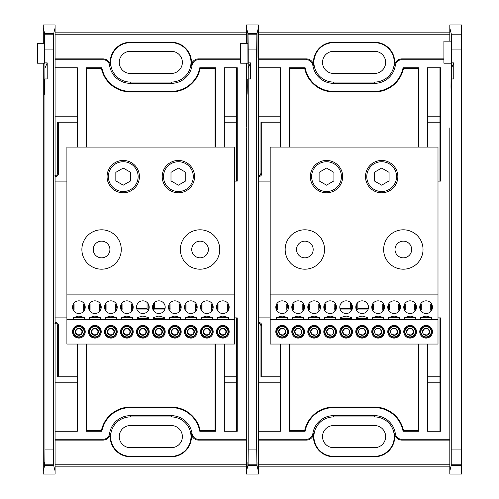 <?xml version="1.0" encoding="UTF-8"?>
<svg xmlns="http://www.w3.org/2000/svg" width="499" height="499" viewBox="0 0 499 499"><rect width="100%" height="100%" fill="white"/><g stroke="black" fill="none" stroke-linecap="round" stroke-linejoin="round"><path stroke-width="0.75" d="M427.599 67.739L440.517 67.739L439.968 68.288L439.968 180.563L440.517 181.112L440.517 67.739L427.599 67.739L427.599 147.074M418.854 147.074L418.854 67.739L403.073 67.739A28.998 28.998 0 0 1 374.574 91.373L357.477 91.373L357.477 91.922M427.599 116.111L439.968 116.111M356.691 91.373L356.691 91.922M427.599 116.903L439.968 116.903M289.326 147.074L289.326 67.739L305.107 67.739L289.326 67.739L289.882 68.288L304.658 68.288L305.107 67.739A28.998 28.998 0 0 0 333.606 91.373L350.703 91.373L350.703 91.922M351.489 91.922L351.489 91.373M258.363 116.903L280.581 116.903M258.601 116.111L280.581 116.111M280.581 122.891L261.75 122.891L260.965 122.099L260.965 172.916C260.79 174.581 259.867 175.498 258.208 175.673M280.581 122.099L260.965 122.099M258.363 175.835L258.993 176.465C260.659 176.29 261.576 175.374 261.75 173.708L260.965 172.916M258.993 176.465L258.363 176.228M261.75 122.891L261.75 173.708M289.326 344.048L289.326 431.261L305.107 431.261L289.326 431.261L289.882 430.712L304.658 430.712L305.107 431.261A28.998 28.998 0 0 1 333.606 407.627L350.703 407.627L350.703 407.078M351.489 407.627L351.489 407.078M280.581 382.889L258.601 382.889M280.581 382.097L258.363 382.097M427.599 431.261L440.517 431.261L440.517 317.888L439.968 318.437L439.968 430.712L440.517 431.261L427.599 431.261L427.599 344.048M418.854 344.048L418.854 431.261L403.073 431.261L418.854 431.261L418.305 430.712L418.305 344.048M304.658 430.712A29.547 29.547 0 0 1 333.606 407.078L374.574 407.078L374.574 407.627L357.477 407.627L357.477 407.078M356.691 407.078L356.691 407.627M439.968 382.889L427.599 382.889M439.968 382.097L427.599 382.097M357.477 317.32L357.477 318.056M356.691 317.539L356.691 318.056M427.599 376.109L439.968 376.109M427.599 376.901L439.968 376.901M439.968 122.891L427.599 122.891M439.968 122.099L427.599 122.099M258.208 323.327C259.867 323.502 260.79 324.419 260.965 326.084L261.75 325.292C261.576 323.626 260.659 322.71 258.993 322.535L258.363 323.165M260.965 326.084L260.965 376.901L280.581 376.901M261.75 325.292L261.75 376.109L260.965 376.901M261.75 376.109L280.581 376.109M350.703 318.056L350.703 317.302M351.489 318.056L351.489 317.52M258.363 322.772L258.993 322.535M356.691 303.91L356.691 309.929L357.864 308.756L368.268 308.756M357.864 302.475L357.864 308.756M356.691 309.929L367.838 309.929M373.302 309.929L373.314 304.39L373.314 309.954M371.98 308.756L372.485 308.756M372.797 308.756L373.464 308.756M382.571 308.756L383.407 308.756M324.818 308.756L325.485 308.756M334.586 308.756L335.465 308.756M335.615 308.756L336.282 308.756M339.994 308.756L350.317 308.756L350.317 302.406M340.424 309.929L351.489 309.929L350.317 308.756M325.317 309.929L325.336 304.39L325.336 309.954M256.81 464.812L248.097 464.812L248.228 449.069L256.679 449.069L256.948 465.361C256.973 461.438 256.997 461.538 257.022 465.654L247.884 465.654L246.543 471.025L246.543 127.894M246.543 471.025L246.543 474.05L258.363 474.05L258.363 439.288L306.311 439.288A6.606 6.606 0 0 0 312.854 433.625A20.97 20.97 0 0 1 333.606 415.655L374.574 415.655A20.97 20.97 0 0 1 395.327 433.625A6.606 6.606 0 0 0 401.87 439.288L449.817 439.288L449.817 371.106M443.91 59.712L401.87 59.712A6.606 6.606 0 0 0 395.327 65.375A20.97 20.97 0 0 1 374.574 83.345L333.606 83.345A20.97 20.97 0 0 1 312.854 65.375A6.606 6.606 0 0 0 306.311 59.712L258.363 59.712L258.363 181.112L270.184 181.112M270.184 317.888L258.363 317.888L258.363 431.261L280.581 431.261L280.581 344.048M258.363 464.794L449.817 464.794M258.363 466.166L449.817 466.166M403.523 68.288L403.073 67.739L418.854 67.739L418.305 68.288L403.523 68.288A29.547 29.547 0 0 1 374.574 91.922L333.606 91.922A29.547 29.547 0 0 1 304.658 68.288M333.606 91.922L333.606 91.373L374.574 91.373L374.574 91.922M418.305 68.288L418.305 147.074M289.882 147.074L289.882 68.288M333.606 407.078L333.606 407.627L374.574 407.627A28.998 28.998 0 0 1 403.073 431.261L403.523 430.712L418.305 430.712M374.574 407.078A29.547 29.547 0 0 1 403.523 430.712M367.682 318.437L356.573 318.437M351.689 318.437L340.58 318.437M289.882 430.712L289.882 344.048M340.58 318.056L351.689 318.056M356.573 318.056L367.682 318.056M247.754 79.541L247.772 80.252C247.897 92.371 248.153 85.31 248.209 68.226L250.486 62.886L250.486 78.948L248.228 78.948L248.209 81.499C248.065 96.363 247.903 98.103 247.735 86.707L247.772 80.252L248.159 86.452M247.947 94.33L247.735 86.707L248.159 86.707M250.486 62.886L248.228 62.886L248.209 81.499M248.228 449.069L248.228 78.948M256.679 449.069L256.679 49.931L248.228 49.931L248.015 33.87L256.891 33.87L256.679 49.931M248.228 62.886L248.228 49.931M248.015 33.87L248.003 43.294L240.637 43.294L240.637 63.205L247.947 63.205M248.003 43.294L247.947 63.205L247.872 33.29L257.035 33.29L257.016 50.474C256.979 60.647 256.948 60.647 256.91 50.474L256.891 33.87M257.016 50.474C256.979 60.647 256.948 60.647 256.91 50.474L257.016 50.474M247.872 33.29L246.543 27.975L246.543 24.95L258.363 24.95L258.363 27.975L257.035 33.29M258.363 32.834L449.817 32.834M258.363 34.206L449.817 34.206M374.574 51.31L333.606 51.31A11.072 11.072 0 0 0 322.535 62.381A11.072 11.072 0 0 0 333.606 73.447L374.574 73.447A11.072 11.072 0 0 0 385.646 62.381A11.072 11.072 0 0 0 374.574 51.31M395.327 65.375L394.516 65.257A20.141 20.141 0 0 0 378.797 42.683L329.384 42.683A20.141 20.141 0 0 0 313.671 65.257L312.854 65.375M394.516 65.257A7.429 7.429 0 0 1 401.87 58.888L401.87 59.712M333.606 42.683A19.698 19.698 0 0 0 313.908 62.381A19.698 19.698 0 0 0 333.606 82.073L374.574 82.073A19.698 19.698 0 0 0 394.272 62.381A19.698 19.698 0 0 0 374.574 42.683M306.311 59.712L306.311 58.888A7.429 7.429 0 0 1 313.671 65.257M306.311 58.888L258.363 58.888M258.363 59.712L258.363 27.975M443.91 58.888L401.87 58.888M449.817 154.441L449.817 344.56M401.87 439.288L401.87 440.112A7.429 7.429 0 0 1 394.516 433.743L395.327 433.625M374.574 447.69A11.072 11.072 0 0 0 385.646 436.619A11.072 11.072 0 0 0 374.574 425.553L333.606 425.553A11.072 11.072 0 0 0 322.535 436.619A11.072 11.072 0 0 0 333.606 447.69L374.574 447.69M374.574 456.317A19.698 19.698 0 0 0 394.272 436.619A19.698 19.698 0 0 0 374.574 416.927L333.606 416.927A19.698 19.698 0 0 0 313.908 436.619A19.698 19.698 0 0 0 333.606 456.317M312.854 433.625L313.671 433.743A20.141 20.141 0 0 0 329.384 456.317L378.797 456.317A20.141 20.141 0 0 0 394.516 433.743M313.671 433.743A7.429 7.429 0 0 1 306.311 440.112L306.311 439.288M258.363 431.261L258.363 439.288M461.637 465.654L451.158 465.654C451.183 461.531 451.208 461.432 451.233 465.355L461.637 465.355L461.637 474.044L449.817 474.044L449.817 127.894M280.581 147.074L280.581 67.739L258.363 67.739M258.363 181.112L258.363 317.888M383.407 308.881L383.407 305.469M324.774 305.731L324.774 308.613M437.997 181.112L440.517 181.112M440.517 317.888L437.997 317.888M403.335 257.827A8.327 8.327 0 0 0 410.546 245.333A8.327 8.327 0 0 0 396.119 245.333A8.327 8.327 0 0 0 403.335 257.827M304.845 257.827A8.327 8.327 0 0 0 312.062 245.333A8.327 8.327 0 0 0 297.635 245.333A8.327 8.327 0 0 0 304.845 257.827M401.87 440.112L449.817 440.112M258.363 440.112L306.311 440.112M248.097 464.812L247.959 465.361L256.948 465.361C256.973 461.438 256.997 461.538 257.022 465.654L258.363 471.025M247.884 465.654C247.909 461.538 247.934 461.438 247.959 465.361C247.934 461.438 247.909 461.538 247.884 465.654M246.543 43.294L246.543 27.975L246.543 43.294M351.489 309.929L351.489 303.779M361.619 326.221L362.124 326.203A5.558 5.558 0 0 0 357.315 334.53A5.558 5.558 0 0 0 366.94 334.53A5.558 5.558 0 0 0 362.124 326.203L362.636 326.221M362.124 325.41A6.344 6.344 0 0 1 367.62 334.923A6.344 6.344 0 0 1 356.635 334.923A6.344 6.344 0 0 1 362.124 325.41M345.626 326.221L346.131 326.203A5.558 5.558 0 0 0 341.322 334.53A5.558 5.558 0 0 0 350.947 334.53A5.558 5.558 0 0 0 346.131 326.203L346.643 326.221M346.131 325.41A6.344 6.344 0 0 1 351.627 334.923A6.344 6.344 0 0 1 340.642 334.923A6.344 6.344 0 0 1 346.131 325.41M287.636 308.108L287.636 303.972M286.806 304.134L286.806 310.21M277.35 309.954L277.35 304.39L277.35 309.954M303.629 303.972L303.629 310.372M303.629 330.825L303.629 332.69M302.799 304.134L302.799 310.21M293.343 309.954L293.343 304.39L293.343 309.954M319.622 308.108L319.622 303.972M318.792 304.134L318.792 310.21M309.336 309.954L309.336 304.39L309.336 309.954M335.615 303.972L335.615 310.372M335.615 330.825L335.615 332.69M334.792 304.134L334.792 310.21M383.594 303.972L383.594 310.372M382.77 304.134L382.77 310.21M399.593 303.972L399.593 310.372M399.593 330.825L399.593 332.69M398.763 304.134L398.763 310.21M389.307 309.954L389.307 304.39L389.307 309.954M415.586 303.972L415.586 310.372M415.586 330.825L415.586 332.69M414.756 304.134L414.756 310.21M405.3 309.954L405.3 304.39L405.3 309.954M304.845 229.802A19.698 19.698 0 0 0 287.792 259.349A19.698 19.698 0 0 0 321.905 259.349A19.698 19.698 0 0 0 304.845 229.802M403.335 229.802A19.698 19.698 0 0 0 386.276 259.349A19.698 19.698 0 0 0 420.389 259.349A19.698 19.698 0 0 0 403.335 229.802M374.262 176.004L374.262 177.251M333.918 177.245L333.918 175.991M270.184 147.074L437.997 147.074L437.997 294.884L270.184 294.884L270.184 147.074M381.666 160.447A16.174 16.174 0 0 1 395.676 184.711A16.174 16.174 0 0 1 367.657 184.711A16.174 16.174 0 0 1 381.666 160.447M326.514 160.447A16.174 16.174 0 0 1 340.524 184.711A16.174 16.174 0 0 1 312.505 184.711A16.174 16.174 0 0 1 326.514 160.447M314.145 325.41A6.344 6.344 0 0 1 319.641 334.923A6.344 6.344 0 0 1 308.65 334.923A6.344 6.344 0 0 1 314.145 325.41M313.64 326.221L314.145 326.203A5.558 5.558 0 0 0 309.336 334.53A5.558 5.558 0 0 0 318.955 334.53A5.558 5.558 0 0 0 314.145 326.203L314.651 326.221M309.417 334.667L309.505 334.037M309.505 329.471L309.417 328.841M308.588 319.466L308.588 317.57L319.697 317.57L319.697 319.466M318.873 328.841L318.786 329.477M318.786 334.037L318.873 334.667M330.138 325.41A6.344 6.344 0 0 1 335.634 334.923A6.344 6.344 0 0 1 324.649 334.923A6.344 6.344 0 0 1 330.138 325.41M329.633 326.221L330.138 326.203A5.558 5.558 0 0 0 325.329 334.53A5.558 5.558 0 0 0 334.948 334.53A5.558 5.558 0 0 0 330.138 326.203L330.65 326.221M325.41 334.667L325.504 334.037M325.504 329.471L325.41 328.841M324.587 319.466L324.587 317.57L335.696 317.57L335.696 319.466M334.866 328.841L334.779 329.477M334.779 334.037L334.866 334.667M378.123 325.41A6.344 6.344 0 0 1 383.612 334.923A6.344 6.344 0 0 1 372.628 334.923A6.344 6.344 0 0 1 378.123 325.41M377.612 326.221L378.123 326.203A5.558 5.558 0 0 0 373.308 334.53A5.558 5.558 0 0 0 382.933 334.53A5.558 5.558 0 0 0 378.123 326.203L378.629 326.221M372.566 319.466L372.566 317.57L383.675 317.57L383.675 319.466M394.116 325.41A6.344 6.344 0 0 1 399.605 334.923A6.344 6.344 0 0 1 388.621 334.923A6.344 6.344 0 0 1 394.116 325.41M393.605 326.221L394.116 326.203A5.558 5.558 0 0 0 389.307 334.53A5.558 5.558 0 0 0 398.926 334.53A5.558 5.558 0 0 0 394.116 326.203L394.622 326.221M389.388 334.667L389.476 334.037M389.476 329.471L389.388 328.841M388.559 319.466L388.559 317.57L399.668 317.57L399.668 319.466M398.844 328.841L398.751 329.477M398.751 334.037L398.844 334.667M410.109 325.41A6.344 6.344 0 0 1 415.605 334.923A6.344 6.344 0 0 1 404.614 334.923A6.344 6.344 0 0 1 410.109 325.41M409.604 326.221L410.109 326.203A5.558 5.558 0 0 0 405.3 334.53A5.558 5.558 0 0 0 414.919 334.53A5.558 5.558 0 0 0 410.109 326.203L410.615 326.221M405.381 334.667L405.469 334.037M405.469 329.471L405.381 328.841M404.552 319.466L404.552 317.57L415.661 317.57L415.661 319.466M414.837 328.841L414.75 329.477M414.75 334.037L414.837 334.667M270.184 294.884L270.184 319.466L437.997 319.466L437.997 294.884M277.463 334.424L277.519 334.037M277.519 329.471L277.469 329.134M281.648 326.221L282.665 326.221M276.602 319.466L276.602 317.57L287.711 317.57L287.711 319.466M286.869 328.935L286.794 329.477M286.794 334.037L286.869 334.542M282.16 313.515A6.344 6.344 0 0 1 276.664 304.003A6.344 6.344 0 0 1 287.649 304.003A6.344 6.344 0 0 1 282.16 313.515M298.153 313.515A6.344 6.344 0 0 1 292.657 304.003A6.344 6.344 0 0 1 303.642 304.003A6.344 6.344 0 0 1 298.153 313.515M314.145 313.515A6.344 6.344 0 0 1 308.65 304.003A6.344 6.344 0 0 1 319.641 304.003A6.344 6.344 0 0 1 314.145 313.515M330.138 313.515A6.344 6.344 0 0 1 324.649 304.003A6.344 6.344 0 0 1 335.634 304.003A6.344 6.344 0 0 1 330.138 313.515M346.131 313.515A6.344 6.344 0 0 1 340.642 304.003A6.344 6.344 0 0 1 351.627 304.003A6.344 6.344 0 0 1 346.131 313.515M362.124 313.515A6.344 6.344 0 0 1 356.635 304.003A6.344 6.344 0 0 1 367.62 304.003A6.344 6.344 0 0 1 362.124 313.515M378.123 313.515A6.344 6.344 0 0 1 372.628 304.003A6.344 6.344 0 0 1 383.612 304.003A6.344 6.344 0 0 1 378.123 313.515M394.116 313.515A6.344 6.344 0 0 1 388.621 304.003A6.344 6.344 0 0 1 399.605 304.003A6.344 6.344 0 0 1 394.116 313.515M410.109 313.515A6.344 6.344 0 0 1 404.614 304.003A6.344 6.344 0 0 1 415.605 304.003A6.344 6.344 0 0 1 410.109 313.515M426.102 313.515A6.344 6.344 0 0 1 420.607 304.003A6.344 6.344 0 0 1 431.598 304.003A6.344 6.344 0 0 1 426.102 313.515M276.602 317.57L282.16 316.029L287.711 317.57M292.595 319.466L292.595 317.57L298.153 316.029L303.704 317.57L303.704 319.466M308.588 317.57L314.145 316.029L319.697 317.57M324.587 317.57L330.138 316.029L335.696 317.57M340.58 319.466L340.58 317.57L346.131 316.029L351.689 317.57L351.689 319.466M356.573 319.466L356.573 317.57L362.124 316.029L367.682 317.57L367.682 319.466M372.566 317.57L378.123 316.029L383.675 317.57M388.559 317.57L394.116 316.029L399.668 317.57M404.552 317.57L410.109 316.029L415.661 317.57M420.551 319.466L420.551 317.57L426.102 316.029L431.66 317.57L431.66 319.466M426.102 325.41A6.344 6.344 0 0 1 431.598 334.923A6.344 6.344 0 0 1 420.607 334.923A6.344 6.344 0 0 1 426.102 325.41M426.102 326.203A5.558 5.558 0 0 0 421.293 334.53A5.558 5.558 0 0 0 430.911 334.53A5.558 5.558 0 0 0 426.102 326.203M421.412 334.424L421.462 334.037M421.462 329.471L421.418 329.134M420.551 317.57L431.66 317.57M430.818 328.935L430.743 329.477M430.743 334.037L430.812 334.542M431.579 303.972L431.579 310.372M430.749 304.134L430.749 310.21M421.293 309.954L421.293 304.39L421.293 309.954M270.184 319.466L270.184 344.048L437.997 344.048L437.997 319.466M293.424 334.667L293.512 334.037M293.512 329.471L293.424 328.841M297.641 326.221L298.658 326.221M292.595 317.57L303.704 317.57M302.881 328.841L302.787 329.477M302.787 334.037L302.881 334.667M298.153 326.203A5.558 5.558 0 0 0 293.343 334.53A5.558 5.558 0 0 0 302.962 334.53A5.558 5.558 0 0 0 298.153 326.203M298.153 325.41A6.344 6.344 0 0 1 303.642 334.923A6.344 6.344 0 0 1 292.657 334.923A6.344 6.344 0 0 1 298.153 325.41M282.16 325.41A6.344 6.344 0 0 1 287.649 334.923A6.344 6.344 0 0 1 276.664 334.923A6.344 6.344 0 0 1 282.16 325.41M282.16 326.203A5.558 5.558 0 0 0 277.344 334.53A5.558 5.558 0 0 0 286.969 334.53A5.558 5.558 0 0 0 282.16 326.203M381.666 161.732A14.889 14.889 0 0 0 368.773 184.069A14.889 14.889 0 0 0 394.559 184.069A14.889 14.889 0 0 0 381.666 161.732M374.262 180.9L381.666 185.173L389.07 180.9L389.07 172.348L381.666 168.069L374.262 172.348L374.262 180.9M326.514 161.732A14.889 14.889 0 0 0 313.622 184.069A14.889 14.889 0 0 0 339.414 184.069A14.889 14.889 0 0 0 326.514 161.732M326.514 185.173L333.918 180.9L333.918 172.348L326.514 168.069L319.111 172.348L319.111 180.9L326.514 185.173M424.774 328.461L428.298 328.96L429.62 332.253L427.431 335.054L423.913 334.555L427.431 335.054A3.555 3.555 0 0 0 428.298 328.96L424.774 328.461L422.584 331.255A3.555 3.555 0 0 0 427.431 335.054L429.62 332.253L428.298 328.96A3.555 3.555 0 0 0 422.584 331.255M420.988 331.03A5.171 5.171 0 0 1 429.29 327.687A5.171 5.171 0 0 1 428.03 336.551A5.171 5.171 0 0 1 420.988 331.03M420.8 330.999A5.508 5.408 -81.9 0 1 428.591 326.833A5.508 5.408 -81.9 0 1 429.982 335.646A5.508 5.408 -81.9 0 1 420.8 330.999M283.482 335.054A3.555 3.555 0 0 1 278.642 331.255L280.831 328.461L284.349 328.96L280.831 328.461L278.642 331.255L279.964 334.555L283.482 335.054L285.678 332.253A3.555 3.555 0 0 0 280.831 328.461A3.555 3.555 0 0 0 278.642 331.255L279.964 334.555L283.482 335.054A3.555 3.555 0 0 0 285.678 332.253M277.039 331.03A5.171 5.171 0 0 1 285.347 327.687A5.171 5.171 0 0 1 284.087 336.551A5.171 5.171 0 0 1 277.039 331.03M276.858 330.999A5.508 5.408 -81.9 0 1 284.642 326.833A5.508 5.408 -81.9 0 1 286.033 335.646A5.508 5.408 -81.9 0 1 276.858 330.999M295.957 334.555L299.475 335.054A3.555 3.555 0 0 0 300.342 328.96A3.555 3.555 0 0 0 296.824 328.461L294.635 331.255L295.957 334.555L299.475 335.054A3.555 3.555 0 0 1 295.957 334.555L294.635 331.255A3.555 3.555 0 0 0 295.957 334.555M296.824 328.461A3.555 3.555 0 0 0 294.635 331.255L296.824 328.461L300.342 328.96L296.824 328.461M293.032 331.03A5.171 5.171 0 0 1 301.34 327.687A5.171 5.171 0 0 1 300.08 336.551A5.171 5.171 0 0 1 293.032 331.03M311.956 334.555L315.474 335.054A3.555 3.555 0 0 0 316.335 328.96A3.555 3.555 0 0 0 312.817 328.461L310.627 331.255L311.956 334.555L315.474 335.054A3.555 3.555 0 0 1 311.956 334.555L310.627 331.255A3.555 3.555 0 0 0 311.956 334.555M312.817 328.461L310.627 331.255A3.555 3.555 0 0 1 312.817 328.461L316.335 328.96L312.817 328.461M309.031 331.03A5.171 5.171 0 0 1 317.333 327.687A5.171 5.171 0 0 1 316.073 336.551A5.171 5.171 0 0 1 309.031 331.03M327.949 334.555L331.467 335.054A3.555 3.555 0 0 0 332.334 328.96A3.555 3.555 0 0 0 328.81 328.461L326.62 331.255L327.949 334.555L331.467 335.054A3.555 3.555 0 0 1 327.949 334.555L326.62 331.255A3.555 3.555 0 0 0 327.949 334.555M328.81 328.461A3.555 3.555 0 0 0 326.62 331.255L328.81 328.461L332.334 328.96L328.81 328.461M325.024 331.03A5.171 5.171 0 0 1 333.326 327.687A5.171 5.171 0 0 1 332.066 336.551A5.171 5.171 0 0 1 325.024 331.03M347.167 337.174L343.917 336.85M345.427 326.246L348.639 326.839M341.017 331.03A5.171 5.171 0 0 1 349.319 327.687A5.171 5.171 0 0 1 348.065 336.551A5.171 5.171 0 0 1 341.017 331.03M342.613 331.255L343.942 334.555L347.46 335.054A3.555 3.555 0 0 0 348.327 328.96A3.555 3.555 0 0 0 342.613 331.255A3.555 3.555 0 0 0 343.942 334.555L347.46 335.054A3.555 3.555 0 0 1 343.942 334.555L342.613 331.255L344.809 328.461L342.613 331.255M348.327 328.96L344.809 328.461L348.327 328.96M363.16 337.174L359.91 336.85M361.419 326.246L364.632 326.839M357.01 331.03A5.171 5.171 0 0 1 365.318 327.687A5.171 5.171 0 0 1 364.058 336.551A5.171 5.171 0 0 1 357.01 331.03M365.648 332.253L364.32 328.96A3.555 3.555 0 0 0 360.802 328.461A3.555 3.555 0 0 0 359.935 334.555A3.555 3.555 0 0 0 365.648 332.253A3.555 3.555 0 0 0 364.32 328.96L360.802 328.461L364.32 328.96L365.648 332.253L363.453 335.054L365.648 332.253M359.935 334.555L363.453 335.054L359.935 334.555M379.153 337.174L375.903 336.85M377.412 326.246L380.625 326.839M373.002 331.03A5.171 5.171 0 0 1 381.311 327.687A5.171 5.171 0 0 1 380.051 336.551A5.171 5.171 0 0 1 373.002 331.03M381.641 332.253L380.313 328.96A3.555 3.555 0 0 0 376.795 328.461A3.555 3.555 0 0 0 375.928 334.555A3.555 3.555 0 0 0 381.641 332.253A3.555 3.555 0 0 0 380.313 328.96L376.795 328.461L380.313 328.96L381.641 332.253L379.446 335.054L381.641 332.253M375.928 334.555L379.446 335.054L375.928 334.555M396.306 328.96L392.788 328.461A3.555 3.555 0 0 0 391.921 334.555A3.555 3.555 0 0 0 397.634 332.253L396.306 328.96A3.555 3.555 0 0 0 392.788 328.461L396.306 328.96A3.555 3.555 0 0 1 397.634 332.253L396.306 328.96M388.995 331.03A5.171 5.171 0 0 1 397.304 327.687A5.171 5.171 0 0 1 396.044 336.551A5.171 5.171 0 0 1 388.995 331.03M395.439 335.054L397.634 332.253L395.439 335.054L391.921 334.555L395.439 335.054M408.781 328.461L412.299 328.96L413.627 332.253L411.438 335.054L407.914 334.555L411.438 335.054L413.627 332.253A3.555 3.555 0 0 0 412.299 328.96L408.781 328.461L406.591 331.255A3.555 3.555 0 0 0 411.438 335.054A3.555 3.555 0 0 0 413.627 332.253L412.299 328.96A3.555 3.555 0 0 0 406.591 331.255M404.995 331.03A5.171 5.171 0 0 1 413.297 327.687A5.171 5.171 0 0 1 412.037 336.551A5.171 5.171 0 0 1 404.995 331.03M443.91 63.205L443.91 41.143L451.221 41.143L451.221 63.205L443.91 63.205M449.817 41.143L449.817 24.956L461.637 24.956L461.637 49.937L451.501 49.937L451.37 34.194L449.817 27.981M451.027 79.534L451.046 80.245C451.165 92.371 451.42 85.304 451.483 68.22L451.483 81.493C451.333 96.363 451.177 98.097 451.009 86.701L451.046 80.245L451.433 86.446M451.221 94.323L451.009 86.701L451.427 86.701M449.817 471.019L451.158 465.654C451.183 461.531 451.208 461.432 451.233 465.355L451.501 78.948L453.759 78.948L453.759 62.88L451.483 68.22L451.501 49.937M453.759 62.88L451.501 62.88M451.501 78.948L451.483 81.493M451.501 449.063L461.637 449.063L461.637 49.937M461.637 449.063L461.637 465.355M224.332 67.739L237.25 67.739L236.694 68.288L236.694 180.563L237.25 181.112L237.25 67.739L224.332 67.739L224.332 147.074M215.58 147.074L215.58 67.739L199.8 67.739A28.998 28.998 0 0 1 171.3 91.373L154.21 91.373L154.21 91.922M224.332 116.111L236.694 116.111M153.418 91.373L153.418 91.922M224.332 116.903L236.694 116.903M86.059 147.074L86.059 67.739L101.84 67.739L86.059 67.739L86.608 68.288L101.384 68.288L101.84 67.739A28.998 28.998 0 0 0 130.333 91.373L147.43 91.373L147.43 91.922M148.222 91.922L148.222 91.373M55.09 116.903L77.308 116.903M55.327 116.111L77.308 116.111M55.09 175.835L55.726 176.465C57.385 176.29 58.308 175.374 58.483 173.708L57.691 172.916C57.516 174.581 56.593 175.498 54.934 175.673M77.308 122.891L58.483 122.891L57.691 122.099L57.691 172.916M77.308 122.099L57.691 122.099M55.726 176.465L55.327 176.465M58.483 122.891L58.483 173.708M86.059 344.048L86.059 431.261L101.84 431.261L86.059 431.261L86.608 430.712L101.384 430.712L101.84 431.261A28.998 28.998 0 0 1 130.333 407.627L147.43 407.627L147.43 407.078M148.222 407.627L148.222 407.078M77.308 382.889L55.327 382.889M77.308 382.097L55.09 382.097M224.332 431.261L237.25 431.261L237.25 317.888L236.694 318.437L236.694 430.712L237.25 431.261L224.332 431.261L224.332 344.048M215.58 344.048L215.58 431.261L199.8 431.261L215.58 431.261L215.032 430.712L215.032 344.048M101.384 430.712A29.547 29.547 0 0 1 130.333 407.078L171.3 407.078L171.3 407.627L154.21 407.627L154.21 407.078M153.418 407.078L153.418 407.627M236.694 382.889L224.332 382.889M236.694 382.097L224.332 382.097M154.21 317.32L154.21 318.056M153.418 317.539L153.418 318.056M224.332 376.109L236.694 376.109M224.332 376.901L236.694 376.901M236.694 122.891L224.332 122.891M236.694 122.099L224.332 122.099M54.934 323.327C56.593 323.502 57.516 324.419 57.691 326.084L57.691 376.901L77.308 376.901M57.691 326.084L58.483 325.292L58.483 376.109L57.691 376.901M58.483 376.109L77.308 376.109M147.43 318.056L147.43 317.302M148.222 318.056L148.222 317.52M55.327 322.535L55.726 322.535L55.09 323.165M58.483 325.292C58.308 323.626 57.385 322.71 55.726 322.535M153.418 303.91L153.418 309.929L154.59 308.756L164.994 308.756M154.59 302.475L154.59 308.756M153.418 309.929L164.564 309.929M170.028 309.929L170.04 304.39L170.04 309.954M168.706 308.756L169.217 308.756M169.523 308.756L170.19 308.756M179.297 308.756L180.133 308.756M121.544 308.756L122.211 308.756M131.312 308.756L132.191 308.756M132.341 308.756L133.008 308.756M136.72 308.756L147.043 308.756L147.043 302.406M137.15 309.929L148.222 309.929L147.043 308.756M122.043 309.929L122.062 304.39L122.062 309.954M240.637 59.712L198.596 59.712A6.606 6.606 0 0 0 192.059 65.375A20.97 20.97 0 0 1 171.3 83.345L130.333 83.345A20.97 20.97 0 0 1 109.58 65.375A6.606 6.606 0 0 0 103.043 59.712L55.09 59.712L55.09 181.112L66.91 181.112M66.91 317.888L55.09 317.888L55.09 431.261L77.308 431.261L77.308 344.048M55.09 464.794L246.543 464.794M55.09 466.166L246.543 466.166M200.249 68.288L199.8 67.739L215.58 67.739L215.032 68.288L200.249 68.288A29.547 29.547 0 0 1 171.3 91.922L130.333 91.922A29.547 29.547 0 0 1 101.384 68.288M130.333 91.922L130.333 91.373L171.3 91.373L171.3 91.922M215.032 68.288L215.032 147.074M86.608 147.074L86.608 68.288M130.333 407.078L130.333 407.627L171.3 407.627A28.998 28.998 0 0 1 199.8 431.261L200.249 430.712L215.032 430.712M171.3 407.078A29.547 29.547 0 0 1 200.249 430.712M164.408 318.437L153.299 318.437M148.415 318.437L137.306 318.437M86.608 430.712L86.608 344.048M137.306 318.056L148.415 318.056M153.299 318.056L164.408 318.056M53.536 464.812L44.823 464.812L44.96 449.069L53.405 449.069L53.674 465.361C53.705 461.438 53.724 461.538 53.749 465.654L44.617 465.654L43.276 471.025L43.276 63.205M43.276 43.294L43.276 24.95L55.09 24.95L55.09 27.975L53.761 33.29L53.742 50.474C53.711 60.647 53.674 60.647 53.636 50.474L53.618 33.87L53.405 49.931L44.96 49.931L44.748 33.87L53.618 33.87M44.48 79.541L44.505 80.252C44.623 92.371 44.879 85.31 44.935 68.226L47.212 62.886L47.212 78.948L44.96 78.948L44.935 81.499C44.791 96.363 44.629 98.103 44.461 86.707L44.505 80.252L44.885 86.452M44.673 94.33L44.461 86.707L44.885 86.707M47.212 62.886L44.96 62.886L44.935 81.499M44.96 449.069L44.96 78.948M53.405 449.069L53.405 49.931M44.96 62.886L44.96 49.931M44.748 33.87L44.729 43.294L37.363 43.294L37.363 63.205L44.673 63.205M53.742 50.474C53.711 60.647 53.674 60.647 53.636 50.474L53.742 50.474M44.729 43.294L44.673 63.205L44.598 33.29L53.761 33.29M44.598 33.29L43.276 27.975M171.3 51.31L130.333 51.31A11.072 11.072 0 0 0 119.261 62.381A11.072 11.072 0 0 0 130.333 73.447L171.3 73.447A11.072 11.072 0 0 0 182.372 62.381A11.072 11.072 0 0 0 171.3 51.31M192.059 65.375L191.242 65.257A20.141 20.141 0 0 0 175.523 42.683L126.116 42.683A20.141 20.141 0 0 0 110.398 65.257L109.58 65.375M103.043 59.712L103.043 58.888L55.09 58.888M103.043 58.888A7.429 7.429 0 0 1 110.398 65.257M191.242 65.257A7.429 7.429 0 0 1 198.596 58.888L198.596 59.712M240.637 58.888L198.596 58.888M55.09 34.206L246.543 34.206M130.333 42.683A19.698 19.698 0 0 0 110.635 62.381A19.698 19.698 0 0 0 130.333 82.073L171.3 82.073A19.698 19.698 0 0 0 190.998 62.381A19.698 19.698 0 0 0 171.3 42.683M55.09 59.712L55.09 27.975M55.09 32.834L246.543 32.834M246.543 154.441L246.543 344.56M55.09 431.261L55.09 439.288L103.043 439.288A6.606 6.606 0 0 0 109.58 433.625A20.97 20.97 0 0 1 130.333 415.655L171.3 415.655A20.97 20.97 0 0 1 192.059 433.625A6.606 6.606 0 0 0 198.596 439.288L246.543 439.288L246.543 371.106M198.596 439.288L198.596 440.112L246.543 440.112M198.596 440.112A7.429 7.429 0 0 1 191.242 433.743L192.059 433.625M171.3 447.69A11.072 11.072 0 0 0 182.372 436.619A11.072 11.072 0 0 0 171.3 425.553L130.333 425.553A11.072 11.072 0 0 0 119.261 436.619A11.072 11.072 0 0 0 130.333 447.69L171.3 447.69M171.3 456.317A19.698 19.698 0 0 0 190.998 436.619A19.698 19.698 0 0 0 171.3 416.927L130.333 416.927A19.698 19.698 0 0 0 110.635 436.619A19.698 19.698 0 0 0 130.333 456.317M109.58 433.625L110.398 433.743A20.141 20.141 0 0 0 126.116 456.317L175.523 456.317A20.141 20.141 0 0 0 191.242 433.743M110.398 433.743A7.429 7.429 0 0 1 103.043 440.112L103.043 439.288M77.308 147.074L77.308 67.739L55.09 67.739M55.09 181.112L55.09 317.888M180.133 308.881L180.133 305.469M121.5 305.731L121.5 308.613M234.73 181.112L237.25 181.112M237.25 317.888L234.73 317.888M200.062 257.827A8.327 8.327 0 0 0 207.272 245.333A8.327 8.327 0 0 0 192.845 245.333A8.327 8.327 0 0 0 200.062 257.827M101.578 257.827A8.327 8.327 0 0 0 108.788 245.333A8.327 8.327 0 0 0 94.361 245.333A8.327 8.327 0 0 0 101.578 257.827M55.09 440.112L103.043 440.112M43.276 371.892L43.276 474.05L55.09 474.05L55.09 439.288M44.823 464.812L44.685 465.361L53.674 465.361C53.705 461.438 53.724 461.538 53.749 465.654L55.09 471.025M44.617 465.654C44.636 461.538 44.66 461.438 44.685 465.361C44.66 461.438 44.636 461.538 44.617 465.654M148.222 309.929L148.222 303.779M158.345 326.221L158.857 326.203A5.558 5.558 0 0 0 154.041 334.53A5.558 5.558 0 0 0 163.666 334.53A5.558 5.558 0 0 0 158.857 326.203L159.362 326.221M158.857 325.41A6.344 6.344 0 0 1 164.346 334.923A6.344 6.344 0 0 1 153.361 334.923A6.344 6.344 0 0 1 158.857 325.41M142.352 326.221L142.864 326.203A5.558 5.558 0 0 0 138.048 334.53A5.558 5.558 0 0 0 147.673 334.53A5.558 5.558 0 0 0 142.864 326.203L143.369 326.221M142.864 325.41A6.344 6.344 0 0 1 148.353 334.923A6.344 6.344 0 0 1 137.368 334.923A6.344 6.344 0 0 1 142.864 325.41M84.362 303.972L84.362 310.372M83.533 304.134L83.533 310.21M74.077 309.954L74.077 304.39L74.077 309.954M100.355 308.108L100.355 303.972M99.526 304.134L99.526 310.21M90.07 309.954L90.07 304.39L90.07 309.954M116.348 308.108L116.348 303.972M115.525 304.134L115.525 310.21M106.069 309.954L106.069 304.39L106.069 309.954M132.341 308.108L132.341 303.972M131.518 304.134L131.518 310.21M180.326 308.108L180.326 303.972M179.497 304.134L179.497 310.21M196.319 308.108L196.319 303.972M195.489 304.134L195.489 310.21M186.033 309.954L186.033 304.39L186.033 309.954M212.312 308.108L212.312 303.972M211.489 304.134L211.489 310.21M202.033 309.954L202.033 304.39L202.033 309.954M101.578 229.802A19.698 19.698 0 0 0 84.518 259.349A19.698 19.698 0 0 0 118.631 259.349A19.698 19.698 0 0 0 101.578 229.802M200.062 229.802A19.698 19.698 0 0 0 183.002 259.349A19.698 19.698 0 0 0 217.121 259.349A19.698 19.698 0 0 0 200.062 229.802M170.989 176.004L170.989 177.251M130.651 177.245L130.651 175.991M66.91 147.074L234.73 147.074L234.73 294.884L66.91 294.884L66.91 147.074M178.393 160.447A16.174 16.174 0 0 1 192.402 184.711A16.174 16.174 0 0 1 164.383 184.711A16.174 16.174 0 0 1 178.393 160.447M123.241 160.447A16.174 16.174 0 0 1 137.25 184.711A16.174 16.174 0 0 1 109.237 184.711A16.174 16.174 0 0 1 123.241 160.447M110.872 325.41A6.344 6.344 0 0 1 116.367 334.923A6.344 6.344 0 0 1 105.383 334.923A6.344 6.344 0 0 1 110.872 325.41M110.366 326.221L110.872 326.203A5.558 5.558 0 0 0 106.062 334.53A5.558 5.558 0 0 0 115.681 334.53A5.558 5.558 0 0 0 110.872 326.203L111.383 326.221M106.144 334.667L106.237 334.037M106.237 329.471L106.144 328.841M105.32 319.466L105.32 317.57L116.429 317.57L116.429 319.466M115.6 328.841L115.512 329.477M115.512 334.037L115.6 334.667M126.865 325.41A6.344 6.344 0 0 1 132.36 334.923A6.344 6.344 0 0 1 121.376 334.923A6.344 6.344 0 0 1 126.865 325.41M126.359 326.221L126.865 326.203A5.558 5.558 0 0 0 122.055 334.53A5.558 5.558 0 0 0 131.68 334.53A5.558 5.558 0 0 0 126.865 326.203L127.376 326.221M122.136 334.667L122.23 334.037M122.23 329.471L122.136 328.841M121.313 319.466L121.313 317.57L132.422 317.57L132.422 319.466M131.593 328.841L131.505 329.477M131.505 334.037L131.593 334.667M174.85 325.41A6.344 6.344 0 0 1 180.339 334.923A6.344 6.344 0 0 1 169.354 334.923A6.344 6.344 0 0 1 174.85 325.41M174.338 326.221L174.85 326.203A5.558 5.558 0 0 0 170.04 334.53A5.558 5.558 0 0 0 179.659 334.53A5.558 5.558 0 0 0 174.85 326.203L175.355 326.221M169.292 319.466L169.292 317.57L180.401 317.57L180.401 319.466M190.843 325.41A6.344 6.344 0 0 1 196.338 334.923A6.344 6.344 0 0 1 185.347 334.923A6.344 6.344 0 0 1 190.843 325.41M190.337 326.221L190.843 326.203A5.558 5.558 0 0 0 186.033 334.53A5.558 5.558 0 0 0 195.652 334.53A5.558 5.558 0 0 0 190.843 326.203L191.348 326.221M186.115 334.667L186.202 334.037M186.202 329.471L186.115 328.841M185.285 319.466L185.285 317.57L196.394 317.57L196.394 319.466M195.571 328.841L195.483 329.477M195.483 334.037L195.571 334.667M206.836 325.41A6.344 6.344 0 0 1 212.331 334.923A6.344 6.344 0 0 1 201.347 334.923A6.344 6.344 0 0 1 206.836 325.41M206.836 326.203A5.558 5.558 0 0 0 202.026 334.53A5.558 5.558 0 0 0 211.645 334.53A5.558 5.558 0 0 0 206.836 326.203M201.284 319.466L201.284 317.57L212.393 317.57L212.393 319.466M66.91 294.884L66.91 319.466L234.73 319.466L234.73 294.884M74.195 334.424L74.245 334.037M74.245 329.471L74.201 329.134M78.38 326.221L79.391 326.221M73.328 319.466L73.328 317.57L84.437 317.57L84.437 319.466M83.601 328.935L83.526 329.477M83.526 334.037L83.595 334.542M78.886 313.515A6.344 6.344 0 0 1 73.39 304.003A6.344 6.344 0 0 1 84.375 304.003A6.344 6.344 0 0 1 78.886 313.515M94.879 313.515A6.344 6.344 0 0 1 89.383 304.003A6.344 6.344 0 0 1 100.374 304.003A6.344 6.344 0 0 1 94.879 313.515M110.872 313.515A6.344 6.344 0 0 1 105.383 304.003A6.344 6.344 0 0 1 116.367 304.003A6.344 6.344 0 0 1 110.872 313.515M126.865 313.515A6.344 6.344 0 0 1 121.376 304.003A6.344 6.344 0 0 1 132.36 304.003A6.344 6.344 0 0 1 126.865 313.515M142.864 313.515A6.344 6.344 0 0 1 137.368 304.003A6.344 6.344 0 0 1 148.353 304.003A6.344 6.344 0 0 1 142.864 313.515M158.857 313.515A6.344 6.344 0 0 1 153.361 304.003A6.344 6.344 0 0 1 164.346 304.003A6.344 6.344 0 0 1 158.857 313.515M174.85 313.515A6.344 6.344 0 0 1 169.354 304.003A6.344 6.344 0 0 1 180.339 304.003A6.344 6.344 0 0 1 174.85 313.515M190.843 313.515A6.344 6.344 0 0 1 185.347 304.003A6.344 6.344 0 0 1 196.338 304.003A6.344 6.344 0 0 1 190.843 313.515M206.836 313.515A6.344 6.344 0 0 1 201.347 304.003A6.344 6.344 0 0 1 212.331 304.003A6.344 6.344 0 0 1 206.836 313.515M222.828 313.515A6.344 6.344 0 0 1 217.339 304.003A6.344 6.344 0 0 1 228.324 304.003A6.344 6.344 0 0 1 222.828 313.515M73.328 317.57L78.886 316.029L84.437 317.57M89.327 319.466L89.327 317.57L94.879 316.029L100.436 317.57L100.436 319.466M105.32 317.57L110.872 316.029L116.429 317.57M121.313 317.57L126.865 316.029L132.422 317.57M137.306 319.466L137.306 317.57L142.864 316.029L148.415 317.57L148.415 319.466M153.299 319.466L153.299 317.57L158.857 316.029L164.408 317.57L164.408 319.466M169.292 317.57L174.85 316.029L180.401 317.57M185.285 317.57L190.843 316.029L196.394 317.57M201.284 317.57L206.836 316.029L212.393 317.57M217.277 319.466L217.277 317.57L222.828 316.029L228.386 317.57L228.386 319.466M222.828 325.41A6.344 6.344 0 0 1 228.324 334.923A6.344 6.344 0 0 1 217.339 334.923A6.344 6.344 0 0 1 222.828 325.41M222.323 326.221L222.828 326.203A5.558 5.558 0 0 0 218.019 334.53A5.558 5.558 0 0 0 227.644 334.53A5.558 5.558 0 0 0 222.828 326.203L223.34 326.221M218.138 334.424L218.194 334.037M218.194 329.471L218.144 329.134M217.277 317.57L228.386 317.57M227.544 328.935L227.469 329.477M227.469 334.037L227.538 334.542M228.305 303.972L228.305 310.372M227.482 304.134L227.482 310.21M218.026 309.954L218.026 304.39L218.026 309.954M66.91 319.466L66.91 344.048L234.73 344.048L234.73 319.466M90.188 334.424L90.238 334.037M90.238 329.471L90.194 329.134M94.373 326.221L95.384 326.221M89.327 317.57L100.436 317.57M99.594 328.935L99.519 329.477M99.519 334.037L99.588 334.542M94.879 326.203A5.558 5.558 0 0 0 90.07 334.53A5.558 5.558 0 0 0 99.688 334.53A5.558 5.558 0 0 0 94.879 326.203M94.879 325.41A6.344 6.344 0 0 1 100.374 334.923A6.344 6.344 0 0 1 89.383 334.923A6.344 6.344 0 0 1 94.879 325.41M78.886 325.41A6.344 6.344 0 0 1 84.375 334.923A6.344 6.344 0 0 1 73.39 334.923A6.344 6.344 0 0 1 78.886 325.41M78.886 326.203A5.558 5.558 0 0 0 74.077 334.53A5.558 5.558 0 0 0 83.695 334.53A5.558 5.558 0 0 0 78.886 326.203M178.393 161.732A14.889 14.889 0 0 0 165.5 184.069A14.889 14.889 0 0 0 191.292 184.069A14.889 14.889 0 0 0 178.393 161.732M170.989 180.9L178.393 185.173L185.803 180.9L185.803 172.348L178.393 168.069L170.989 172.348L170.989 180.9M123.241 161.732A14.889 14.889 0 0 0 110.348 184.069A14.889 14.889 0 0 0 136.14 184.069A14.889 14.889 0 0 0 123.241 161.732M123.241 185.173L130.651 180.9L130.651 172.348L123.241 168.069L115.837 172.348L115.837 180.9L123.241 185.173M225.685 330.606A3.075 3.075 0 0 0 219.785 331.324A3.075 3.075 0 0 0 225.255 333.65A3.075 3.075 0 0 0 225.685 330.606L225.024 328.96A3.555 3.555 0 0 0 221.506 328.461A3.555 3.555 0 0 0 220.639 334.555A3.555 3.555 0 0 0 224.157 335.054L226.346 332.253A3.555 3.555 0 0 0 225.024 328.96L221.506 328.461L225.024 328.96L225.685 330.606M222.398 334.804L224.157 335.054A3.555 3.555 0 0 0 226.346 332.253L224.157 335.054L222.398 334.804M217.714 331.03A5.171 5.171 0 0 1 226.016 327.687A5.171 5.171 0 0 1 224.762 336.551A5.171 5.171 0 0 1 217.714 331.03M217.533 330.999A5.508 5.408 -81.9 0 1 225.317 326.833A5.508 5.408 -81.9 0 1 226.708 335.646A5.508 5.408 -81.9 0 1 217.533 330.999M76.69 334.555L75.368 331.255L77.557 328.461L81.075 328.96L77.557 328.461L75.368 331.255L76.69 334.555L80.214 335.054A3.555 3.555 0 0 0 81.075 328.96A3.555 3.555 0 0 0 75.368 331.255A3.555 3.555 0 0 0 80.214 335.054L76.946 334.586M73.771 331.03A5.171 5.171 0 0 1 82.073 327.687A5.171 5.171 0 0 1 80.813 336.551A5.171 5.171 0 0 1 73.771 331.03M73.584 330.999A5.508 5.408 -81.9 0 1 81.368 326.833A5.508 5.408 -81.9 0 1 82.765 335.646A5.508 5.408 -81.9 0 1 73.584 330.999M79.316 328.71A3.075 3.075 0 0 0 76.029 332.902A3.075 3.075 0 0 0 81.306 333.65A3.075 3.075 0 0 0 79.316 328.71M93.55 328.461L91.361 331.255L92.689 334.555L96.207 335.054A3.555 3.555 0 0 0 97.068 328.96A3.555 3.555 0 0 0 93.55 328.461L91.361 331.255L92.689 334.555L96.207 335.054A3.555 3.555 0 0 1 91.361 331.255A3.555 3.555 0 0 1 93.55 328.461L97.068 328.96M89.764 331.03A5.171 5.171 0 0 1 98.066 327.687A5.171 5.171 0 0 1 96.806 336.551A5.171 5.171 0 0 1 89.764 331.03M89.577 330.999A5.508 5.408 -81.9 0 1 97.367 326.833A5.508 5.408 -81.9 0 1 98.758 335.646A5.508 5.408 -81.9 0 1 89.577 330.999M95.309 328.71A3.075 3.075 0 0 0 92.022 332.902A3.075 3.075 0 0 0 97.299 333.65A3.075 3.075 0 0 0 95.309 328.71M109.549 328.461L107.354 331.255L108.682 334.555L112.2 335.054A3.555 3.555 0 0 0 113.067 328.96A3.555 3.555 0 0 0 109.549 328.461L107.354 331.255L108.682 334.555L112.2 335.054A3.555 3.555 0 0 1 107.354 331.255A3.555 3.555 0 0 1 109.549 328.461L113.067 328.96M105.757 331.03A5.171 5.171 0 0 1 114.059 327.687A5.171 5.171 0 0 1 112.799 336.551A5.171 5.171 0 0 1 105.757 331.03M111.308 328.71A3.075 3.075 0 0 0 108.015 332.902A3.075 3.075 0 0 0 113.298 333.65A3.075 3.075 0 0 0 111.308 328.71M125.542 328.461A3.555 3.555 0 0 0 123.852 333.631A3.555 3.555 0 0 0 129.241 334.399A3.555 3.555 0 0 0 125.542 328.461L123.347 331.255L124.675 334.555L128.193 335.054L126.434 334.804A3.075 3.075 0 0 0 129.721 330.606A3.075 3.075 0 0 0 124.444 329.858L123.347 331.255L124.675 334.555L126.434 334.804A3.075 3.075 0 0 1 124.444 329.858L125.542 328.461L129.06 328.96M121.75 331.03A5.171 5.171 0 0 1 130.052 327.687A5.171 5.171 0 0 1 128.798 336.551A5.171 5.171 0 0 1 121.75 331.03M143.893 337.174L140.643 336.85M142.153 326.246L145.365 326.839M137.743 331.03A5.171 5.171 0 0 1 146.051 327.687A5.171 5.171 0 0 1 144.791 336.551A5.171 5.171 0 0 1 137.743 331.03M141.535 328.461A3.555 3.555 0 0 0 139.845 333.631A3.555 3.555 0 0 0 145.234 334.399A3.555 3.555 0 0 0 141.535 328.461L139.34 331.255L140.668 334.555L142.427 334.804A3.075 3.075 0 0 0 145.714 330.606A3.075 3.075 0 0 0 140.437 329.858L139.34 331.255L140.668 334.555L142.427 334.804A3.075 3.075 0 0 1 140.437 329.858L141.535 328.461L145.053 328.96M159.892 337.174L156.642 336.85M158.146 326.246L161.358 326.839M153.736 331.03A5.171 5.171 0 0 1 162.044 327.687A5.171 5.171 0 0 1 160.784 336.551A5.171 5.171 0 0 1 153.736 331.03M162.375 332.253A3.555 3.555 0 0 0 157.528 328.461A3.555 3.555 0 0 0 156.661 334.555A3.555 3.555 0 0 0 162.375 332.253L161.707 330.606A3.075 3.075 0 0 0 155.807 331.324A3.075 3.075 0 0 0 161.277 333.65A3.075 3.075 0 0 0 161.707 330.606L161.046 328.96L157.528 328.461L161.046 328.96L162.375 332.253L160.179 335.054L162.375 332.253M158.42 334.804L160.179 335.054L158.42 334.804M175.885 337.174L172.635 336.85M174.139 326.246L177.351 326.839M169.729 331.03A5.171 5.171 0 0 1 178.037 327.687A5.171 5.171 0 0 1 176.777 336.551A5.171 5.171 0 0 1 169.729 331.03M178.368 332.253A3.555 3.555 0 0 0 173.521 328.461A3.555 3.555 0 0 0 172.654 334.555A3.555 3.555 0 0 0 178.368 332.253L177.706 330.606A3.075 3.075 0 0 0 171.799 331.324A3.075 3.075 0 0 0 177.27 333.65A3.075 3.075 0 0 0 177.706 330.606L177.039 328.96L173.521 328.461L177.039 328.96L178.368 332.253L176.172 335.054L178.368 332.253M174.413 334.804L176.172 335.054L174.413 334.804M194.361 332.253A3.555 3.555 0 0 0 189.514 328.461A3.555 3.555 0 0 0 187.543 333.083A3.555 3.555 0 0 0 194.361 332.253L193.699 330.606A3.075 3.075 0 0 0 187.792 331.324A3.075 3.075 0 0 0 193.263 333.65A3.075 3.075 0 0 0 193.699 330.606L193.032 328.96L189.514 328.461L193.032 328.96L194.361 332.253L192.171 335.054L194.361 332.253M185.728 331.03A5.171 5.171 0 0 1 194.03 327.687A5.171 5.171 0 0 1 192.77 336.551A5.171 5.171 0 0 1 185.728 331.03M190.412 334.804L192.171 335.054M209.692 330.606A3.075 3.075 0 0 0 203.792 331.324A3.075 3.075 0 0 0 209.262 333.65A3.075 3.075 0 0 0 209.692 330.606L209.031 328.96L205.513 328.461A3.555 3.555 0 0 0 204.646 334.555A3.555 3.555 0 0 0 208.164 335.054L210.353 332.253A3.555 3.555 0 0 0 205.513 328.461L209.031 328.96L209.692 330.606M206.405 334.804L208.164 335.054A3.555 3.555 0 0 0 210.353 332.253L208.164 335.054L204.646 334.555L206.405 334.804M206.093 337.212A5.508 5.408 -81.9 0 0 207.871 337.174L204.621 336.85M206.124 326.246L209.337 326.839A5.508 5.408 -81.9 0 0 207.634 326.302M201.721 331.03A5.171 5.171 0 0 1 210.023 327.687A5.171 5.171 0 0 1 208.763 336.551A5.171 5.171 0 0 1 201.721 331.03M248.097 34.188L256.81 34.188M333.606 82.073L333.606 83.345M374.574 82.073L374.574 83.345M333.606 416.927L333.606 415.655M374.574 416.927L374.574 415.655M246.543 127.108L246.543 63.205M461.637 464.806L451.37 464.806M451.37 34.194L461.637 34.194M44.823 34.188L53.536 34.188M130.333 82.073L130.333 83.345M171.3 82.073L171.3 83.345M130.333 416.927L130.333 415.655M171.3 416.927L171.3 415.655M43.276 343.774L43.276 155.226M276.527 304.259L276.527 310.085M292.52 304.259L292.52 310.085M308.513 304.259L308.513 310.085M324.506 304.259L324.506 310.085M372.485 304.259L372.485 310.085M388.484 304.259L388.484 310.085M404.477 304.259L404.477 310.085M420.47 304.259L420.47 310.085M73.253 304.259L73.253 310.085M89.246 304.259L89.246 310.085M105.239 304.259L105.239 310.085M121.232 304.259L121.232 310.085M169.217 304.259L169.217 310.085M185.21 304.259L185.21 310.085M201.203 304.259L201.203 310.085M217.196 304.259L217.196 310.085"/></g></svg>
